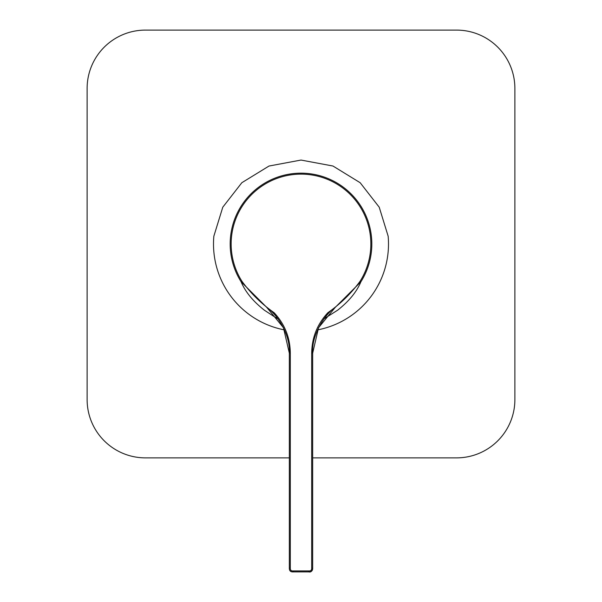 <?xml version="1.0" encoding="UTF-8"?>
<svg xmlns="http://www.w3.org/2000/svg" width="602" height="602" viewBox="0 0 602 602"><rect width="100%" height="100%" fill="white"/><g stroke="black" fill="none" stroke-linecap="round" stroke-linejoin="round"><path stroke-width="0.9" d="M289.336 457.874L145.451 457.874A58.334 58.334 0 0 1 87.117 399.54L87.117 88.434A58.334 58.334 0 0 1 145.451 30.1L456.549 30.1A58.334 58.334 0 0 1 514.883 88.434L514.883 399.54A58.334 58.334 0 0 1 456.549 457.874L312.664 457.874M241.936 281.277C250.951 293.543 261.689 304.025 274.158 312.739C284.769 324.185 290.156 337.699 290.307 353.291L290.307 568.002C290.179 570.079 291.15 571.057 293.219 570.929L308.781 570.929C310.85 571.057 311.821 570.079 311.693 568.002L311.693 353.291C311.851 337.639 317.262 324.094 327.947 312.634C340.423 303.92 351.132 293.467 360.064 281.277A69.847 69.847 0 0 0 301 174.136A69.847 69.847 0 0 0 241.936 281.277L241.116 281.796A70.818 70.818 0 0 1 301 173.165A70.818 70.818 0 0 1 360.884 281.796L335.171 307.464L318.556 327.706L312.664 353.171L312.664 568.002L312.664 351.508M278.034 318.842L275.415 317.404L277.469 318.097M275.415 317.404L264.391 310.218C253.006 301.248 245.247 291.774 241.116 281.796L266.829 307.464L283.444 327.706L289.336 353.171C290.382 335.848 278.591 315.598 266.829 307.471M311.693 568.002L312.664 568.002C312.747 570.681 311.452 571.975 308.781 571.9L293.219 571.9C290.548 571.975 289.253 570.681 289.336 568.002L289.336 353.171M308.781 570.929L308.781 571.9L293.219 571.9C290.57 572.073 289.276 570.779 289.336 568.025L290.307 568.002M284.46 329.904A87.501 87.501 0 0 1 213.845 236.21L222.778 207.201L241.846 182.707L269.004 166.039L301 160.057L332.981 166.032L360.169 182.722L379.215 207.186L388.155 236.21A87.501 87.501 0 0 1 317.54 329.904M323.966 318.834L337.609 310.218C348.987 301.263 356.745 291.789 360.884 281.796L360.064 281.277M326.585 317.404L324.531 318.097M308.781 571.9L308.781 571.9C311.046 572.404 312.34 571.102 312.664 568.002M293.219 571.9L293.219 570.929M311.693 353.291L312.664 353.291M289.336 353.276L290.307 353.291M335.171 307.471C324.47 314.41 311.354 335.743 312.664 353.171"/></g></svg>
